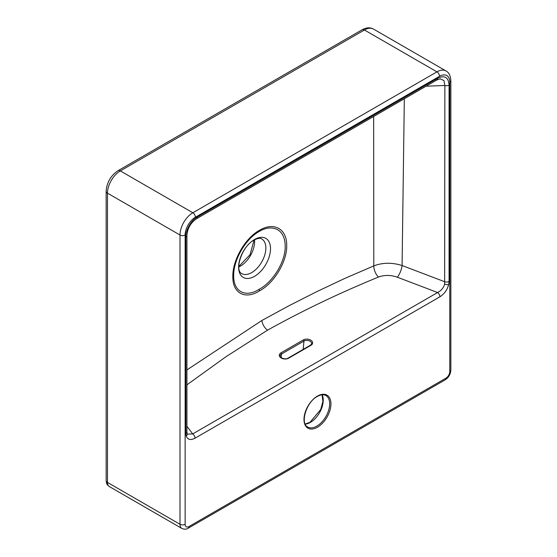 <?xml version="1.0" encoding="UTF-8"?>
<svg xmlns="http://www.w3.org/2000/svg" width="557" height="557" viewBox="0 0 557 557"><rect width="100%" height="100%" fill="white"/><g stroke="black" fill="none" stroke-linecap="round" stroke-linejoin="round"><path stroke-width="0.84" d="M404.326 98.763L402.084 265.536A9.086 2.82 -69.2 0 1 397.336 277.219C390.798 274.907 384.511 274.859 378.475 277.059C339.415 293.045 302.451 310.743 267.576 330.141A9.086 5.243 60 0 1 261.867 320.491L288.637 305.918L316.258 291.91L344.602 278.507L373.796 265.891C382.701 262.507 392.135 262.389 402.084 265.536L444.869 281.8A3.634 2.096 0 0 0 449.074 281.417L448.691 284.564A3.634 1.379 -166.9 0 1 444.639 284.07L444.869 85.493A3.634 2.096 0 0 0 449.074 85.103L449.074 281.417M435.992 80.111A3.634 2.096 -120 0 0 436.897 79.957L436.897 79.957A3.634 2.096 -120 0 0 437.649 78.293C444.646 74.986 448.455 77.249 449.074 85.103M426.077 86.203L444.869 85.493L443.957 80.584L440.19 78.822L436.897 79.957L196.524 218.734A3.634 2.096 -120 0 0 197.275 217.07C191.343 219.98 185.411 230.361 185.85 237.073L185.85 433.381L186.233 436.089C187.716 439.738 190.64 440.441 195.02 438.199A3.634 2.096 60 0 0 192.708 433.917L187.424 434.112L187.124 433.499A3.634 2.625 162.3 0 1 186.233 436.089M196.524 218.734C190.654 222.793 187.451 228.412 186.915 235.583A3.634 2.096 180 0 1 185.85 237.073M186.915 235.583L186.915 431.898A3.634 2.096 180 0 1 185.85 433.381M378.475 277.059A9.086 4.435 -111.9 0 1 373.796 265.891L373.656 116.469M186.915 426.272L192.708 433.917L437.6 292.529C441.235 290.684 443.581 287.865 444.639 284.07M397.336 277.219L437.6 292.529A3.634 2.096 60 0 1 439.905 296.811L195.02 438.199M259.381 290.928C245.352 299.882 232.464 293.435 232.826 276.481C232.513 260.07 245.303 238.006 259.444 230.313C273.703 221.623 286.932 228.683 286.702 245.379C287.189 261.818 273.759 283.457 259.381 290.928A4.54 2.625 -120 0 0 259.047 289.334C272.686 282.336 285.769 261.463 285.191 245.888C285.038 237.943 282.434 232.499 277.372 229.554C271.774 226.908 265.689 227.569 259.116 231.538C245.595 238.89 233.404 259.945 233.682 275.618C233.355 291.798 245.588 297.953 259.047 289.334M261.867 320.491L186.915 369.939M186.915 384.845L225.975 356.724L267.576 330.141M317.462 396.083A19.077 11.015 -60 0 1 330.949 403.867A19.077 11.015 -60 0 1 317.462 427.233A19.077 11.015 -60 0 1 303.976 419.442A19.077 11.015 -60 0 1 317.462 396.083M316.822 426.119A18.165 10.492 120 0 0 328.686 410.112A18.165 10.492 120 0 0 325.901 395.554C323.652 394.265 320.769 394.579 317.274 396.493C306.099 402.119 299.986 423.891 307.736 427.017A18.165 10.492 120 0 0 316.822 426.119M322.155 394.809A18.165 10.492 -60 0 1 310.395 422.408A18.165 10.492 -60 0 1 305.222 424.142M254.521 239.802A20.031 11.565 -60 0 1 240.443 266.107A20.031 11.565 -60 0 1 238.862 266.921M254.563 239.489A22.552 13.02 -60 0 1 270.507 248.694A22.552 13.02 -60 0 1 254.563 276.314A22.552 13.02 -60 0 1 238.619 267.109A22.552 13.02 -60 0 1 254.563 239.489M251.687 272.596A20.031 11.565 120 0 0 264.77 254.946A20.031 11.565 120 0 0 261.699 238.897C261.303 238.821 260.077 237.087 253.957 240.109C242.198 245.985 234.17 270.048 241.668 273.591A20.031 11.565 120 0 0 251.687 272.596M450.85 370.022A3.634 2.096 180 0 1 449.784 371.505L449.784 82.234A3.634 2.096 180 0 0 450.85 80.751L450.85 370.022C450.585 374.234 448.691 377.507 445.175 379.839L188.245 528.182A3.634 2.096 -120 0 0 188.997 526.518A5.452 3.147 -60 0 1 185.14 524.29A3.634 2.096 0 0 1 180.002 524.29L107.48 482.425L107.48 193.161L180.002 235.026L180.002 524.29A9.086 5.243 120 0 0 181.881 528.454L109.367 486.581A9.086 5.243 -60 0 1 107.48 482.425A4.54 2.625 180 0 1 106.15 480.573L106.15 191.302C106.77 182.494 110.739 175.622 118.056 170.679A4.54 2.625 -120 0 1 120.333 170.908L192.847 212.774A18.165 10.492 120 0 0 180.002 235.026A3.634 2.096 0 0 0 185.14 235.026A14.538 8.39 -60 0 1 195.416 217.223A3.634 2.096 60 0 0 192.847 212.774L436.939 71.853L364.417 29.987L120.333 170.908A18.165 10.492 -60 0 0 107.48 193.161A4.54 2.625 180 0 1 106.15 191.302M373.503 29.082A18.165 10.492 120 0 0 364.417 29.987A4.54 2.625 -120 0 0 362.147 29.758C366.36 27.453 370.14 27.223 373.503 29.082L446.018 70.955A18.165 10.492 -60 0 0 436.939 71.853A3.634 2.096 60 0 1 439.508 76.302L195.416 217.223M185.14 524.29L185.14 235.026M449.784 82.234A14.538 8.39 120 0 0 439.508 76.302M445.175 379.839A3.634 2.096 -120 0 0 445.927 378.175A5.452 3.147 120 0 0 449.784 371.505M188.997 526.518L445.927 378.175M197.275 217.07L437.649 78.293M448.691 284.564C447.208 289.918 444.284 294.005 439.905 296.811M311.05 345.243L288.568 358.221A5.452 3.453 -174.7 0 1 280.881 357.782A5.452 3.453 -174.7 0 1 280.902 352.894L303.384 339.909A5.452 3.453 -174.7 0 1 311.071 340.355A5.452 3.453 -174.7 0 1 311.05 345.243A0.905 0.522 -120 0 0 310.528 345.159L311.669 343.697A4.54 2.876 5.3 0 0 309.01 340.752A4.54 2.876 5.3 0 0 303.955 341.058L281.473 354.036A4.54 2.876 5.3 0 0 280.143 355.832C278.96 356.953 284.683 360.268 288.046 358.137A0.905 0.522 -120 0 1 288.568 358.221M303.175 349.399L303.955 341.058A0.905 0.522 -120 0 0 303.384 339.909M281.139 357.594L281.473 354.036A0.905 0.522 -120 0 0 280.902 352.894M305.173 424.037L309.943 422.366L320.755 409.444L322.907 401.346L322.043 394.822M238.856 266.392L250.044 254.716L254.062 240.053M109.367 486.581C106.436 484.137 106.652 484.068 106.15 480.573M362.147 29.758L118.056 170.679M450.85 80.751C450.564 75.738 448.956 72.473 446.018 70.955M181.881 528.454C184.374 529.484 186.491 529.394 188.245 528.182M187.124 433.499L186.915 431.898M310.528 345.159L288.046 358.137"/></g></svg>
